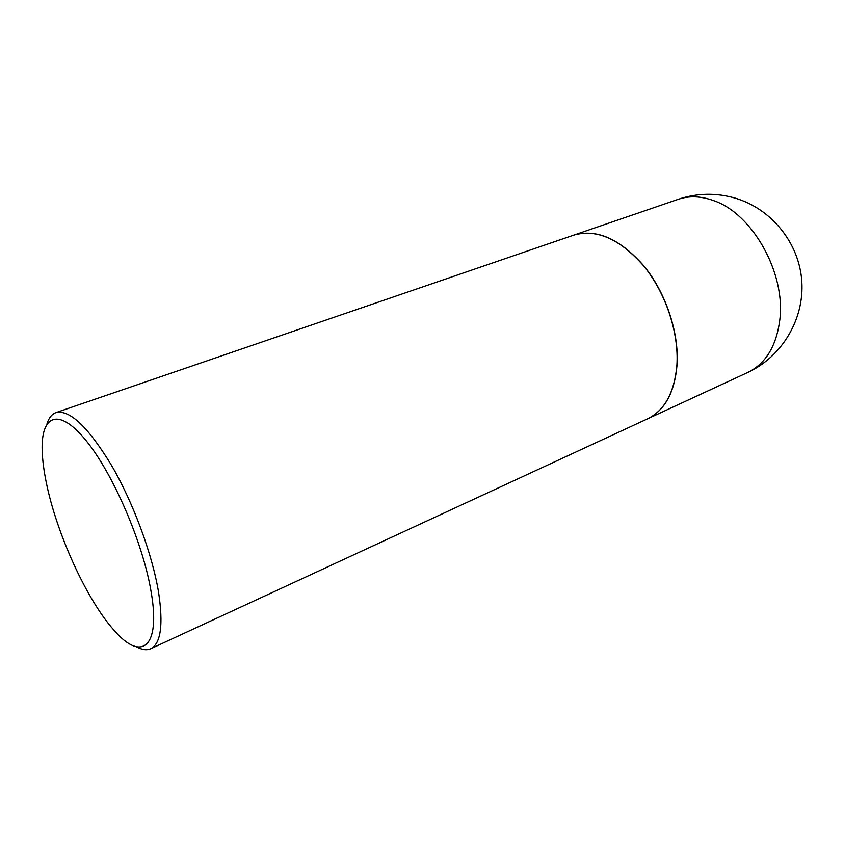 <?xml version="1.0" encoding="UTF-8"?>
<svg xmlns="http://www.w3.org/2000/svg" width="844" height="844" viewBox="0 0 844 844"><rect width="100%" height="100%" fill="white"/><g stroke="black" fill="none" stroke-linecap="round" stroke-linejoin="round"><path stroke-width="1.27" d="M647.58 418.824L647.643 418.793C664.882 410.353 674.694 392.312 677.067 364.671C679.061 332.525 665.874 292.921 644.12 266.208C620.097 238.905 596.687 228.534 573.878 235.086L573.804 235.107M136.475 646.789C142.024 649.859 146.793 650.502 150.781 648.73L647.506 418.867C664.734 410.427 674.546 392.376 676.92 364.735C678.914 332.589 665.726 292.984 643.961 266.261C619.95 238.957 596.539 228.576 573.73 235.138L55.978 412.611C51.864 414.098 48.868 417.854 46.979 423.91M150.781 648.73C160.845 643.571 163.451 624.782 158.577 592.34C152.331 554.371 133.352 502.961 111.651 465.561C88.24 427.064 69.683 409.414 55.978 412.611M46.304 482.61C56.58 533.672 86.974 600.4 114.172 630.415C141.148 661.791 160.951 648.213 151.139 591.929C143.09 542.924 112.716 472.745 85.634 440.051C58.489 406.903 40.755 415.153 42.2 451.16C42.527 460.455 43.899 470.931 46.304 482.61M647.643 418.793L747.752 372.468C765.772 363.68 776.469 346.04 779.845 319.538C785.732 272.675 752.131 213.332 713.496 200.577C700.858 196.051 689.105 195.629 678.217 199.321L573.878 235.086M747.752 372.468C781.734 356.833 804.374 319.517 801.8 281.358C799.289 243.199 771.616 208.858 735.219 198.14C715.976 192.632 696.975 193.033 678.217 199.321"/></g></svg>
